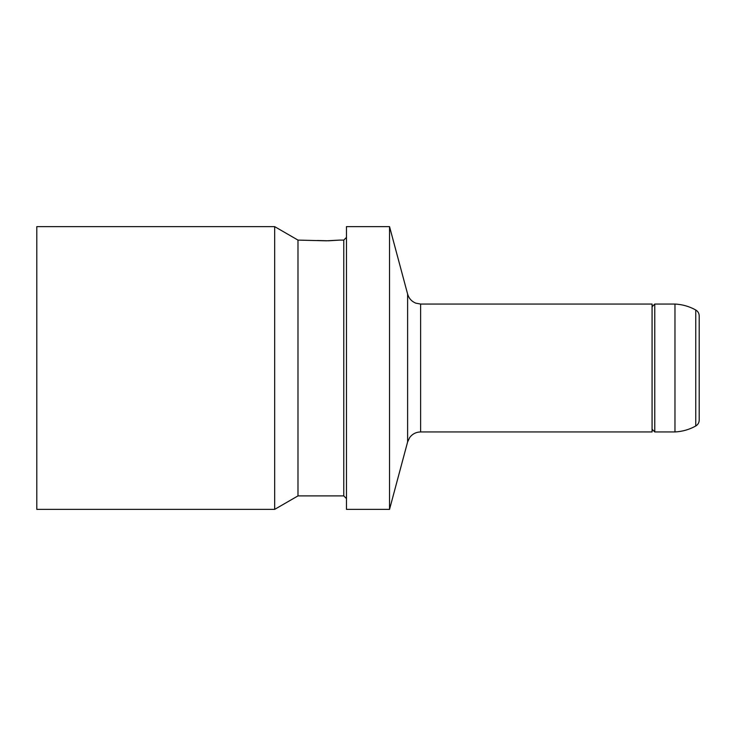<?xml version="1.0" encoding="UTF-8"?>
<svg xmlns="http://www.w3.org/2000/svg" width="736" height="736" viewBox="0 0 736 736"><rect width="100%" height="100%" fill="white"/><g stroke="black" fill="none" stroke-linecap="round" stroke-linejoin="round"><path stroke-width="1.1" d="M420.615 304.051L652.078 304.051L652.078 431.949L420.615 431.949L420.615 304.051L415.794 303.158C411.617 301.429 408.885 298.402 407.615 294.069L407.615 441.931L389.537 509.367L346.463 509.367L346.463 226.633L389.537 226.633L389.537 509.367M274.675 509.367L297.988 495.898L297.988 240.102L274.675 226.633L36.8 226.633L36.8 509.367L274.675 509.367L274.675 226.633M297.988 240.102L326.26 240.81L339.728 240.102L328.541 240.792L317.492 240.506M695.759 309.994L695.759 425.997C697.967 424.663 699.108 422.703 699.2 420.127L699.2 315.9C699.108 313.297 697.967 311.337 695.759 309.994C689.292 306.406 682.355 304.419 674.967 304.051L654.773 304.051L652.078 306.737M695.759 425.997C689.292 429.594 682.355 431.572 674.967 431.949L674.967 304.051M339.728 240.102L343.767 240.102L343.767 495.898L346.463 498.594M674.967 431.949L654.773 431.949L654.773 304.051M407.615 294.069L389.537 226.633M343.767 240.102L346.463 237.406M297.988 495.898L343.767 495.898M407.615 441.931L409.722 437.497C412.464 433.909 416.098 432.06 420.615 431.949M654.773 431.949L652.078 429.254"/></g></svg>
